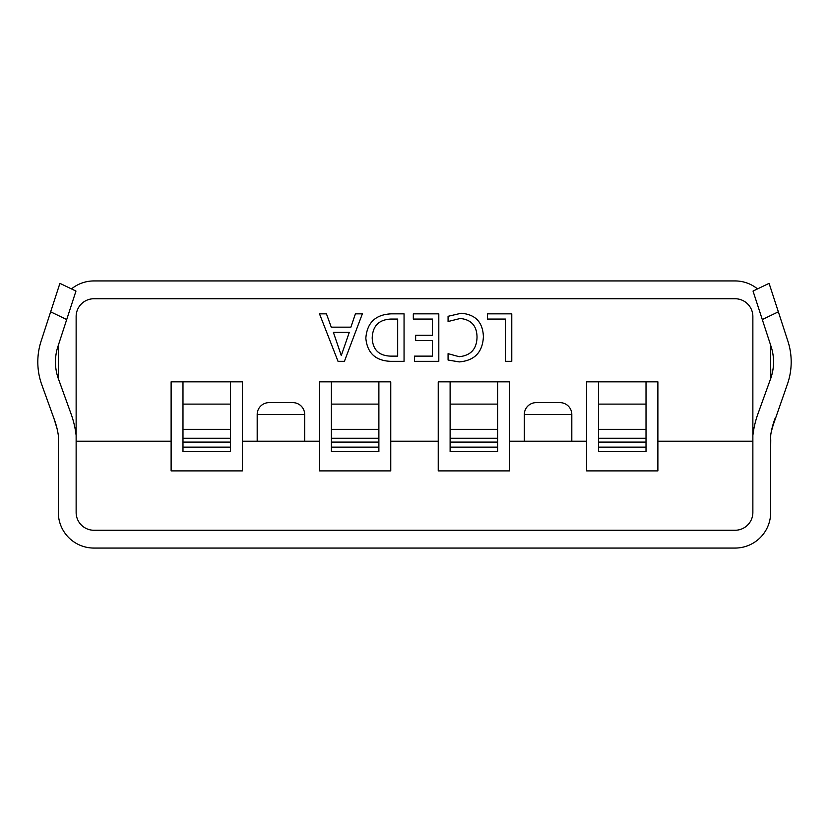 <?xml version="1.0" encoding="UTF-8"?>
<svg xmlns="http://www.w3.org/2000/svg" width="829" height="829" viewBox="0 0 829 829"><rect width="100%" height="100%" fill="white"/><g stroke="black" fill="none" stroke-linecap="round" stroke-linejoin="round"><path stroke-width="1.24" d="M571.813 441.215L571.813 414.5A11.875 11.875 0 0 0 559.938 402.625L536.197 402.625A11.875 11.875 0 0 0 524.322 414.5L524.322 441.215M304.678 441.215L304.678 414.5A11.875 11.875 0 0 0 292.803 402.625L269.062 402.625A11.875 11.875 0 0 0 257.187 414.5L257.187 441.215M448.074 321.517L448.074 316.305L461.142 313.269C475.431 314.388 482.851 322.201 483.4 336.698C482.644 352.19 474.592 360.605 459.245 361.91L448.074 360.035L448.074 353.662L459.193 356.698C470.82 355.527 476.768 348.988 477.027 337.082C476.83 325.807 471.245 319.611 460.261 318.481L448.074 321.517M391.143 313.849L404.055 313.849L404.055 361.34L390.656 361.34C375.506 360.729 367.237 353.009 365.838 338.191C367.05 322.709 375.485 314.595 391.143 313.849M657.884 441.215L657.884 381.848L586.652 381.848L586.652 470.893L657.884 470.893L657.884 441.215L752.867 441.215L752.867 512.446L752.867 316.554A17.813 17.813 0 0 0 735.064 298.741L93.936 298.741A17.813 17.813 0 0 0 76.133 316.554L76.133 435.277A98.661 98.661 0 0 0 71.429 414.894L58.859 380.055A49.771 49.771 0 0 1 57.512 347.797L66.703 319.548L50.652 311.828L59.916 283.352L75.967 291.072L66.703 319.548M171.116 381.848L171.116 470.893L242.348 470.893L242.348 381.848L171.116 381.848M319.517 381.848L319.517 470.893L390.76 470.893L390.76 381.848L319.517 381.848M438.24 381.848L438.24 470.893L509.483 470.893L509.483 381.848L438.24 381.848M338.035 361.34L319.497 313.849L326.45 313.849L331.258 327.165L350.874 327.165L355.413 313.849L362.356 313.849L344.408 361.34L338.035 361.34M413.319 319.061L413.319 313.849L438.81 313.849L438.81 361.34L414.479 361.34L414.479 356.128L432.437 356.128L432.437 340.491L415.64 340.491L415.64 335.279L432.437 335.279L432.437 319.061L413.319 319.061M487.452 319.061L487.452 313.849L511.783 313.849L511.783 361.34L505.41 361.34L505.41 319.061L487.452 319.061M509.483 441.215L586.652 441.215M390.76 441.215L438.24 441.215M242.348 441.215L319.517 441.215M75.522 431.028L76.133 435.277L76.133 512.446L76.133 441.215L171.116 441.215M76.133 512.446A17.813 17.813 0 0 0 93.936 530.259L735.064 530.259A17.813 17.813 0 0 0 752.867 512.446A17.813 17.813 0 0 1 735.064 530.259L93.936 530.259A17.813 17.813 0 0 1 76.133 512.446M230.472 438.24L182.981 438.24L182.981 429.339L230.472 429.339L230.472 442.095L182.981 442.095L182.981 438.24M230.472 442.095L230.472 451.598L182.981 451.598L182.981 442.095M230.472 381.848L230.472 429.339M182.981 381.848L182.981 429.339M378.884 438.24L331.393 438.24L331.393 429.339L378.884 429.339L378.884 442.095L331.393 442.095L331.393 438.24M378.884 442.095L378.884 451.598L331.393 451.598L331.393 442.095M378.884 381.848L378.884 429.339M331.393 381.848L331.393 429.339M497.607 438.24L450.116 438.24L450.116 429.339L497.607 429.339L497.607 442.095L450.116 442.095L450.116 438.24M497.607 442.095L497.607 451.598L450.116 451.598L450.116 442.095M497.607 451.598L450.116 451.598M497.607 381.848L497.607 429.339M450.116 381.848L450.116 429.339M646.019 438.24L598.528 438.24L598.528 429.339L646.019 429.339L646.019 442.095L598.528 442.095L598.528 438.24M646.019 442.095L646.019 451.598L598.528 451.598L598.528 442.095M646.019 381.848L646.019 429.339M598.528 381.848L598.528 429.339M349.268 332.377L333.393 332.377L341.279 355.548L349.268 332.377M390.687 356.128L397.682 356.128L397.682 319.061L390.946 319.061C378.884 319.621 372.635 325.952 372.2 338.056C372.749 349.714 378.905 355.734 390.687 356.128M57.046 428.603L54.02 418.645A81.014 81.014 0 0 1 58.32 435.277L58.32 512.446A35.616 35.616 0 0 0 93.936 548.062L735.064 548.062A35.616 35.616 0 0 0 770.68 512.446L770.68 435.277A81.014 81.014 0 0 1 774.98 418.645L771.291 431.681M770.68 378.615L770.68 345.299M770.68 436.458L770.742 434.883M771.986 428.479L787.55 383.806A67.408 67.408 0 0 0 787.54 340.077L778.348 311.828L762.297 319.548L771.488 347.797A49.771 49.771 0 0 1 770.141 380.055L757.571 414.894A98.661 98.661 0 0 0 752.867 435.277L753.903 428.655M54.02 418.645L41.45 383.806A67.408 67.408 0 0 1 41.46 340.077L50.652 311.828M757.53 288.917A35.616 35.616 0 0 0 735.064 280.938L93.936 280.938A35.616 35.616 0 0 0 71.47 288.917M58.32 378.615L58.32 345.299M752.867 435.277L752.867 316.554A17.813 17.813 0 0 0 735.064 298.741L93.936 298.741A17.813 17.813 0 0 0 76.133 316.554L76.133 435.277M762.297 319.548L753.033 291.072L769.084 283.352L778.348 311.828M769.084 283.352L753.033 291.072M75.967 291.072L59.916 283.352M770.742 439.069L770.68 440.054M770.68 365.786L770.68 369.071M770.742 369.071L770.742 378.449M770.742 440.054L770.68 446.126M571.813 414.5L524.322 414.5M304.678 414.5L257.187 414.5M230.472 447.132L182.981 447.132M182.981 404.106L230.472 404.106M378.884 447.132L331.393 447.132M331.393 404.106L378.884 404.106M497.607 447.132L450.116 447.132M450.116 404.106L497.607 404.106M646.019 447.132L598.528 447.132M598.528 404.106L646.019 404.106"/></g></svg>
